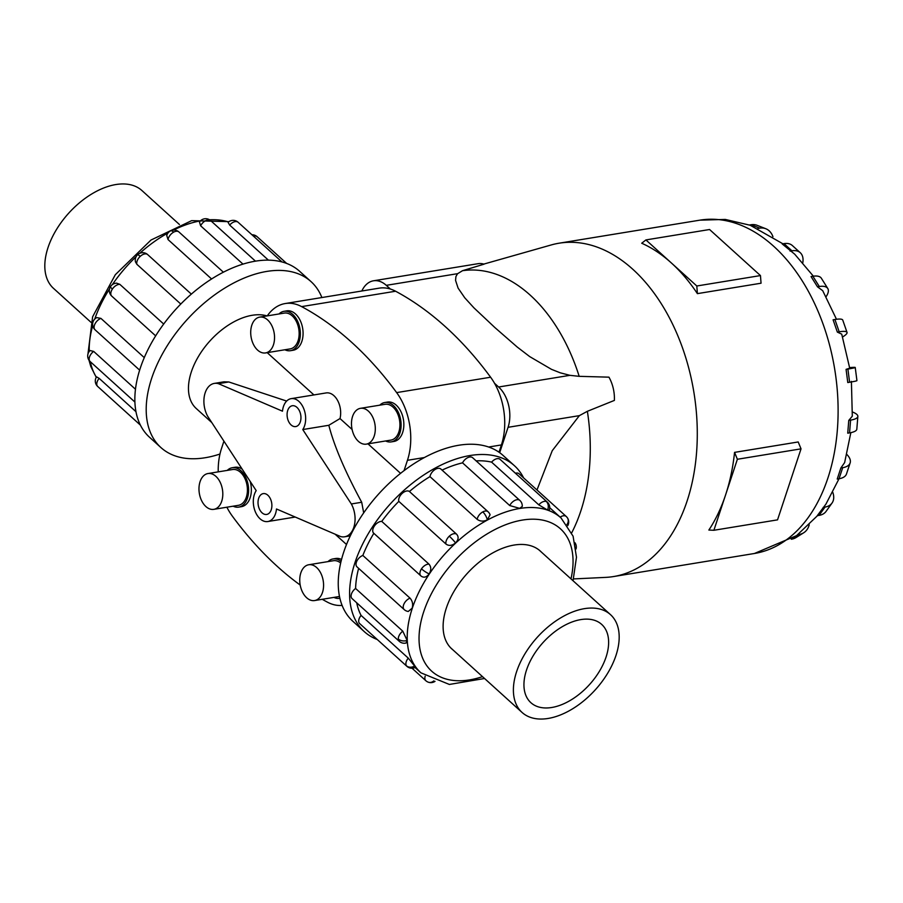 <?xml version="1.0" encoding="UTF-8"?>
<svg xmlns="http://www.w3.org/2000/svg" width="903" height="903" viewBox="0 0 903 903"><rect width="100%" height="100%" fill="white"/><g stroke="black" fill="none" stroke-linecap="round" stroke-linejoin="round"><path stroke-width="1.35" d="M275.539 513.615A17.733 11.446 -99.3 0 0 276.487 508.987L340.555 536.529A21.108 13.624 -99.3 0 0 344.619 536.788A21.108 13.624 -99.3 0 0 353.807 527.352A21.108 13.624 -99.3 0 0 351.335 503.964L302.765 429.557A17.733 11.446 -99.3 0 0 304.593 425.731A17.733 11.446 -99.3 0 0 302.979 406.948A17.733 11.446 -99.3 0 0 291.15 398.652A17.733 11.446 -99.3 0 0 283.44 406.576A17.733 11.446 -99.3 0 0 282.481 411.192L218.413 383.662A21.108 13.624 -99.3 0 0 214.35 383.403A21.108 13.624 -99.3 0 0 205.162 392.828A21.108 13.624 -99.3 0 0 207.645 416.227L256.204 490.634A17.733 11.446 -99.3 0 0 254.375 494.46A17.733 11.446 -99.3 0 0 255.989 513.231A17.733 11.446 -99.3 0 0 267.819 521.539A17.733 11.446 -99.3 0 0 275.539 513.615M400.571 473.353L367.984 443.858M352.091 429.478L340.013 418.552L328.827 425.279C334.065 445.777 345.025 471.434 361.708 502.26L363.683 512.893M300.315 421.859A10.554 6.818 80.7 0 1 295.721 426.577A10.554 6.818 80.7 0 1 288.678 421.633A10.554 6.818 80.7 0 1 287.718 410.459A10.554 6.818 80.7 0 1 292.312 405.74A10.554 6.818 80.7 0 1 299.356 410.673A10.554 6.818 80.7 0 1 300.315 421.859M271.25 509.732A10.554 6.818 80.7 0 1 266.656 514.45A10.554 6.818 80.7 0 1 259.624 509.506A10.554 6.818 80.7 0 1 258.653 498.332A10.554 6.818 80.7 0 1 263.247 493.614A10.554 6.818 80.7 0 1 270.29 498.558A10.554 6.818 80.7 0 1 271.25 509.732M328.827 425.279L302.765 429.557M340.013 418.552A17.733 11.446 -99.3 0 0 337.62 400.514A17.733 11.446 -99.3 0 0 326.152 392.929L291.15 398.652M214.35 383.403L223.978 381.822L228.798 381.958L286.657 401.067M313.917 394.927L267.209 352.655M267.085 315.915A59.214 35.149 132.1 0 0 191.334 371.889A59.214 35.149 132.1 0 0 196.233 408.495L211.765 422.548M314.594 600.551A18.139 11.705 -99.3 0 0 322.484 592.447A18.139 11.705 -99.3 0 0 320.825 573.236A18.139 11.705 -99.3 0 0 308.736 564.759A18.139 11.705 -99.3 0 0 300.834 572.863A18.139 11.705 -99.3 0 0 302.494 592.063A18.139 11.705 -99.3 0 0 314.594 600.551L339.201 596.533A18.139 11.705 -99.3 0 0 339.483 596.477M333.907 597.391A19.956 12.879 -99.3 0 0 339.494 598.317A19.956 12.879 -99.3 0 0 339.878 598.249L339.494 598.317M366.325 444.129L390.931 440.1A18.139 11.705 -99.3 0 0 398.833 431.995A18.139 11.705 -99.3 0 0 397.173 412.795A18.139 11.705 -99.3 0 0 385.073 404.307L360.466 408.325A18.139 11.705 -99.3 0 0 352.565 416.441A18.139 11.705 -99.3 0 0 354.224 435.641A18.139 11.705 -99.3 0 0 366.325 444.129A18.139 11.705 -99.3 0 0 374.214 436.025A18.139 11.705 -99.3 0 0 372.555 416.814A18.139 11.705 -99.3 0 0 360.466 408.325M384.78 402.512L387.511 402.061A19.956 12.879 80.7 0 1 400.819 411.396A19.956 12.879 80.7 0 1 402.648 432.526A19.956 12.879 80.7 0 1 393.956 441.443L391.225 441.894A19.956 12.879 -99.3 0 0 399.905 432.977A19.956 12.879 -99.3 0 0 398.088 411.847A19.956 12.879 -99.3 0 0 384.78 402.512A19.956 12.879 -99.3 0 0 379.779 405.165M385.637 440.969A19.956 12.879 -99.3 0 0 391.225 441.894M213.819 509.348L238.437 505.319A18.139 11.705 -99.3 0 0 246.327 497.214A18.139 11.705 -99.3 0 0 244.668 478.014A18.139 11.705 -99.3 0 0 232.568 469.526L207.961 473.544A18.139 11.705 -99.3 0 0 200.071 481.66A18.139 11.705 -99.3 0 0 201.719 500.86A18.139 11.705 -99.3 0 0 213.819 509.348A18.139 11.705 -99.3 0 0 221.709 501.244A18.139 11.705 -99.3 0 0 220.061 482.033A18.139 11.705 -99.3 0 0 207.961 473.544M250.154 481.355A19.956 12.879 80.7 0 1 250.142 497.756A19.956 12.879 80.7 0 1 241.462 506.662L238.731 507.114A19.956 12.879 -99.3 0 0 247.411 498.196A19.956 12.879 -99.3 0 0 245.582 477.066A19.956 12.879 -99.3 0 0 232.274 467.731A19.956 12.879 -99.3 0 0 227.274 470.384M233.132 506.188A19.956 12.879 -99.3 0 0 238.731 507.114M265.55 352.926L290.168 348.897A18.139 11.705 -99.3 0 0 298.058 340.792A18.139 11.705 -99.3 0 0 296.398 321.581A18.139 11.705 -99.3 0 0 284.31 313.093L259.692 317.122A18.139 11.705 -99.3 0 0 251.802 325.227A18.139 11.705 -99.3 0 0 253.461 344.438A18.139 11.705 -99.3 0 0 265.55 352.926A18.139 11.705 -99.3 0 0 273.451 344.822A18.139 11.705 -99.3 0 0 271.792 325.611A18.139 11.705 -99.3 0 0 259.692 317.122M284.016 311.309L286.748 310.858A19.956 12.879 80.7 0 1 300.056 320.193A19.956 12.879 80.7 0 1 301.873 341.323A19.956 12.879 80.7 0 1 293.193 350.24L290.461 350.691A19.956 12.879 -99.3 0 0 299.141 341.774A19.956 12.879 -99.3 0 0 297.324 320.644A19.956 12.879 -99.3 0 0 284.016 311.309A19.956 12.879 -99.3 0 0 279.004 313.962M284.874 349.766A19.956 12.879 -99.3 0 0 290.461 350.691M516.595 671.685A65.93 39.134 132.1 0 0 522.047 712.433A65.93 39.134 132.1 0 0 572.367 708.957A65.93 39.134 132.1 0 0 615.981 655.42A65.93 39.134 132.1 0 0 610.53 614.672A65.93 39.134 132.1 0 0 560.21 618.149A65.93 39.134 132.1 0 0 516.595 671.685M606.071 657.034A52.78 31.323 -47.9 0 1 571.147 699.893A52.78 31.323 -47.9 0 1 530.874 702.681A52.78 31.323 -47.9 0 1 526.505 670.06A52.78 31.323 -47.9 0 1 561.418 627.201A52.78 31.323 -47.9 0 1 601.703 624.424A52.78 31.323 -47.9 0 1 606.071 657.034M90.955 322.269L53.469 288.328A65.93 39.134 -47.9 0 1 48.017 247.58A65.93 39.134 -47.9 0 1 91.632 194.043A65.93 39.134 -47.9 0 1 141.952 190.567L179.437 224.508M364.281 631.626L352.938 621.366A111.882 66.416 -47.9 0 1 343.682 552.218A111.882 66.416 -47.9 0 1 417.705 461.365A111.882 66.416 -47.9 0 1 503.106 455.462L514.439 465.722A111.882 66.416 132.1 0 0 429.049 471.626A111.882 66.416 132.1 0 0 355.026 562.479A111.882 66.416 132.1 0 0 364.281 631.626A111.882 66.416 132.1 0 0 377.296 639.527M412.163 608.182L408.28 611.455A7.461 7.461 0 0 1 404.183 609.581L356.99 566.87A7.461 4.425 -47.9 0 1 356.38 562.253A7.461 4.425 -47.9 0 1 362.848 555.447L410.041 598.158C412.479 600.901 413.19 604.242 412.163 608.182M358.626 568.348A104.432 61.991 132.1 0 0 355.59 588.463L402.783 631.174L407.151 640.464L406.102 643.015A7.461 7.461 0 0 1 399.261 641.311L352.068 598.599A7.461 4.425 -47.9 0 1 351.086 596.296A7.461 4.425 -47.9 0 1 355.59 588.463M356.719 602.809A104.432 61.991 132.1 0 0 361.087 615.428L408.28 658.14L415.561 667.238A7.461 7.461 0 0 1 406.858 666.29L359.665 623.578A7.461 4.425 -47.9 0 1 359.247 623.093A7.461 4.425 -47.9 0 1 361.087 615.428M547.274 502.068A7.461 7.461 0 0 1 549.261 510.184L547.557 510.048L538.786 504.845L491.593 462.133A7.461 4.425 -47.9 0 1 499.122 458.792A7.461 4.425 -47.9 0 1 500.081 459.356L547.274 502.068A7.461 4.425 132.1 0 0 546.315 501.504A7.461 4.425 132.1 0 0 538.786 504.845M488.06 511.753A7.461 7.461 0 0 1 490.081 514.778L487.315 519.902C483.5 521.652 480.114 521.46 477.156 519.338L429.963 476.626A7.461 4.425 -47.9 0 1 435.607 469.188A7.461 4.425 -47.9 0 1 440.867 469.041L488.06 511.753A7.461 4.425 132.1 0 0 482.8 511.899A7.461 4.425 132.1 0 0 477.156 519.338M420.764 575.787L373.831 533.312A7.461 4.425 -47.9 0 1 373.695 533.199A7.461 4.425 -47.9 0 1 374.293 526.144A7.461 4.425 -47.9 0 1 381.755 521.392L428.948 564.115C431.284 566.813 431.352 570.086 429.151 573.924C426.532 577.333 423.823 578.033 421.024 576.024L421.272 576.238A7.461 7.461 0 0 1 420.888 575.911A7.461 4.425 132.1 0 0 421.024 576.024M456.625 534.215C458.905 536.833 458.543 539.734 455.541 542.929C452.087 545.739 448.904 546.123 446.003 544.08L398.81 501.368A7.461 4.425 -47.9 0 1 402.117 493.467A7.461 4.425 -47.9 0 1 409.431 491.503L456.625 534.215A7.461 4.425 132.1 0 0 449.31 536.179A7.461 4.425 132.1 0 0 446.003 544.08M519.823 500.409A7.461 7.461 0 0 1 522.261 506.425L519.631 508.355L509.732 505.556L462.539 462.844A7.461 4.425 -47.9 0 1 469.673 457.02A7.461 4.425 -47.9 0 1 472.619 457.697L519.823 500.409A7.461 4.425 132.1 0 0 516.866 499.731A7.461 4.425 132.1 0 0 509.732 505.556M452.843 649.799A65.975 39.156 -47.9 0 1 451.771 648.885A65.975 39.156 -47.9 0 1 446.319 608.114A65.975 39.156 -47.9 0 1 489.957 554.544A65.975 39.156 -47.9 0 1 540.31 551.067A65.975 39.156 -47.9 0 1 541.326 552.038M321.874 297.538A111.882 66.416 132.1 0 0 311.05 281.634A111.882 66.416 132.1 0 0 225.66 287.538A111.882 66.416 132.1 0 0 151.636 378.391A111.882 66.416 132.1 0 0 160.892 447.538A111.882 66.416 132.1 0 0 219.971 454.028M160.892 447.538L149.548 437.278A111.882 66.416 -47.9 0 1 140.292 368.131A111.882 66.416 -47.9 0 1 214.316 277.277A111.882 66.416 -47.9 0 1 299.717 271.374L311.05 281.634M100.922 318.387A7.461 4.425 -47.9 0 0 94.454 325.193A7.461 4.425 -47.9 0 0 95.075 329.809A7.461 7.461 0 0 1 96.745 317.608L100.922 318.387L144.277 357.622M119.828 284.343L116.622 283.158A7.461 7.461 0 0 0 111.769 296.139L155.655 335.86L111.904 296.252A7.461 4.425 -47.9 0 1 111.769 296.139A7.461 4.425 -47.9 0 1 112.367 289.084A7.461 4.425 -47.9 0 1 119.828 284.343L163.691 324.042M180.792 304.04L136.884 264.308L135.461 261.859A7.461 7.461 0 0 1 137.64 254.68A7.461 0.869 47.1 0 1 140.191 256.407A7.461 4.425 -47.9 0 1 147.505 254.443L191.346 294.118M137.64 254.68A7.461 7.461 0 0 1 147.11 254.115L147.505 254.443M211.584 278.971L168.037 239.566L166.75 235.536A7.461 7.461 0 0 1 170.396 230.954A7.461 3.081 61.7 0 1 173.692 232.127A7.461 4.425 -47.9 0 1 178.941 231.981L223.38 272.198M242.986 264.127L200.624 225.784L199.473 222.059A7.461 7.461 0 0 1 210.704 220.637L255.481 261.17M268.439 260.166L229.667 225.073L228.075 222.352A7.461 7.461 0 0 1 235.593 220.772A7.461 5.824 109.1 0 1 237.196 221.732A7.461 4.425 -47.9 0 1 238.155 222.296L281.973 261.949M645.916 239.927L709.566 229.509L760.461 275.573L761.048 283.215L697.398 293.633A168.884 109.003 -99.3 0 0 671.369 262.965A168.884 109.003 -99.3 0 0 641.717 243.234L645.916 239.927L696.811 285.991L697.398 293.633M483.816 264.082L551.146 244.973A168.884 109.003 80.7 0 1 559.025 243.212A168.884 109.003 80.7 0 1 671.663 322.236A168.884 109.003 80.7 0 1 687.081 501.075A168.884 109.003 80.7 0 1 613.588 576.543A168.884 109.003 80.7 0 1 605.563 577.389L573.518 578.925M725.64 494.765A168.884 109.003 -99.3 0 0 734.557 452.38L798.207 441.962L801.029 448.847L737.379 459.266L713.889 530.275L708.866 530.061A168.884 109.003 -99.3 0 0 725.64 494.765M361.832 291.003A29.37 18.963 80.7 0 1 373.47 280.799L478.048 263.687A29.37 18.963 -99.3 0 1 484.087 264.161L462.483 270.708L457.482 273.79L455.913 276.6L455.563 280.415L458.103 288.113L464.763 297.809L473.996 307.912L494.912 327.586L517.216 347.034L529.7 356.595L551.462 369.327L560.255 372.815L569.928 375.332L579.184 376.337L608.938 377.161A29.37 18.963 -99.3 0 1 614.379 400.413L587.368 411.305L579.365 415.64L552.252 450.676L536.969 489.99M846.822 454.446A21.108 10.147 -161.7 0 1 850.141 462.912A21.108 10.147 -161.7 0 1 842.702 467.686L839.034 478.748L837.216 479.053L840.874 467.98L844.644 462.562L850.84 432.639M852.477 412.016L852.725 412.107A21.108 5.779 -175.4 0 1 857.85 416.418A21.108 5.779 -175.4 0 1 850.581 420.132L849.554 432.876L847.736 433.169L848.764 420.426L852.308 416.193L851.405 381.371M849.621 367.611L850.208 367.566A21.108 0.847 172.6 0 1 855.231 367.465A21.108 0.847 172.6 0 1 847.906 369.067L849.599 382.24L847.782 382.545L846.077 369.361L849.712 368.187L841.731 334.155L837.363 332.112L833.097 319.797L834.914 319.493L839.18 331.807A21.108 4.176 -19.1 0 1 847.025 332.417A21.108 4.176 -19.1 0 1 842.984 336.729L842.601 336.966M836.483 319.267L822.712 290.687L817.486 286.815L811.063 276.566L812.892 276.262L819.303 286.522A21.108 8.782 -32 0 1 827.78 288.508A21.108 8.782 -32 0 1 826.076 296.703M813.389 276.194L794.708 254.183L782.167 243.912L783.985 243.618L791.92 250.797A21.108 12.529 -47.9 0 1 800.272 252.716A21.108 12.529 -47.9 0 1 802.79 262.75M373.47 280.799A29.37 18.963 80.7 0 1 386.292 285.337L390.367 289.028A54.891 35.431 -99.3 0 0 379.181 288.159L285.213 303.543A54.891 35.431 80.7 0 1 301.625 306.614A362.261 233.821 80.7 0 1 396.643 392.602A54.891 35.431 80.7 0 1 407.445 460.304L404.025 470.677M499.009 452.211L501.413 444.931A54.891 35.431 -99.3 0 0 494.551 383.312L498.625 387.003A29.37 18.963 80.7 0 1 508.062 427.311L499.675 452.685M713.889 530.275L777.539 519.857L801.029 448.847M734.557 452.38L737.379 459.266M760.461 275.573L696.811 285.991M832.78 492.338A21.108 13.522 -144.5 0 1 832.013 503.073A21.108 13.522 -144.5 0 1 825.015 507.068L819.077 515.387L817.26 515.681L825.929 504.122L839.034 478.748A21.108 10.147 18.3 0 0 846.483 473.985L850.141 462.912M791.288 539.238L791.638 539.181A21.108 15.577 58.2 0 0 796.006 537.567L803.625 532.826A21.108 15.577 -121.8 0 1 799.268 534.441L797.834 534.678M809.223 524.801A21.108 15.577 -121.8 0 1 803.625 532.826M819.077 515.387A21.108 13.522 35.5 0 0 826.076 511.38L832.013 503.073M825.015 507.068L823.197 507.373M842.702 467.686L840.874 467.98M849.554 432.876A21.108 5.779 4.6 0 0 856.823 429.162L857.85 416.418M850.581 420.132L848.764 420.426M849.599 382.24A21.108 0.847 -7.4 0 0 856.936 380.648L855.231 367.465M847.906 369.067L846.077 369.361M837.363 332.112L839.18 331.807M847.025 332.417L842.759 320.102A21.108 4.176 160.9 0 0 834.914 319.493M817.486 286.815L819.303 286.522M827.78 288.508L821.369 278.259A21.108 8.782 148 0 0 812.892 276.262M790.102 251.09L791.92 250.797M800.272 252.716L792.337 245.537A21.108 12.529 132.1 0 0 783.985 243.618M757.899 228.436L759.716 228.143A21.108 15.058 -68.6 0 1 765.8 228.73A21.108 15.058 -68.6 0 1 772.934 236.676M765.8 228.73L757.12 225.321A21.108 15.058 111.4 0 0 751.036 224.734L749.445 224.994M494.551 383.312A54.891 35.431 -99.3 0 0 490.611 377.228A362.261 233.821 -99.3 0 0 395.593 291.229A54.891 35.431 -99.3 0 0 390.367 289.028M96.565 385.163A7.461 7.461 0 0 0 97.75 386.518A7.461 4.425 -47.9 0 1 97.321 386.032A7.461 5.937 -34 0 1 96.565 385.163A7.461 7.461 0 0 1 96.553 376.844L99.161 378.368L135.958 411.666M87.704 356.369A7.461 7.461 0 0 0 90.142 361.539A7.461 4.425 -47.9 0 1 89.171 359.236A7.461 5.158 -2.7 0 1 87.704 356.369A7.461 7.461 0 0 1 90.063 350.556L93.664 351.402L135.461 389.238M515.421 473.24A7.461 4.425 -47.9 0 1 519.056 473.77L566.249 516.482A7.461 4.425 132.1 0 0 560.142 517.137M491.593 462.133A104.432 61.991 132.1 0 0 476.129 460.869M462.539 462.844A104.432 61.991 132.1 0 0 442.052 470.124M429.963 476.626A104.432 61.991 132.1 0 0 409.431 491.503M398.81 501.368A104.432 61.991 132.1 0 0 381.755 521.392M373.831 533.323A104.432 61.991 132.1 0 0 362.848 555.447M523.605 477.89A111.882 66.416 132.1 0 0 514.439 465.722M232.274 467.731L235.017 467.28A19.956 12.879 80.7 0 1 242.162 469.12M341.041 561.395A19.956 12.879 -99.3 0 0 333.049 558.934A19.956 12.879 -99.3 0 0 328.049 561.587M340.668 563.009A18.139 11.705 -99.3 0 0 333.342 560.729L308.736 564.759M333.049 558.934L335.781 558.483A19.956 12.879 80.7 0 1 341.526 559.488M218.413 383.662L228.798 381.958M361.708 502.26L351.335 503.964M218.221 471.874A54.891 35.431 80.7 0 1 221.528 448.419L223.921 441.172M300.191 585.042A362.261 233.821 80.7 0 1 232.342 516.132A54.891 35.431 80.7 0 1 226.879 507.215M342.09 605.405A54.891 35.431 80.7 0 1 327.349 602.12A362.261 233.821 80.7 0 1 322.247 599.299M267.254 315.892A54.891 35.431 80.7 0 1 285.213 303.543M484.55 678.492L449.367 684.451L420.933 672.837A104.432 61.991 -47.9 0 1 412.287 608.295A104.432 61.991 -47.9 0 1 481.378 523.503A104.432 61.991 -47.9 0 1 561.079 517.995L549.724 507.712M570.978 578.879A95.978 56.968 132.1 0 0 518.198 520.896A95.978 56.968 132.1 0 0 423.699 611.816A95.978 56.968 132.1 0 0 482.507 676.64M575.956 548.358A7.461 5.158 -2.7 0 0 576.295 546.631A7.461 7.461 0 0 0 574.985 542.759M547.557 510.048A7.461 5.824 -70.9 0 0 546.315 501.504M487.315 519.902A7.461 3.081 -118.3 0 0 482.8 511.899M429.151 573.924A7.461 1.467 -146.4 0 1 421.487 568.856A7.461 4.425 132.1 0 0 420.888 575.911L373.695 533.199M428.948 564.115A7.461 4.425 132.1 0 0 421.487 568.856M407.151 640.464A7.461 5.158 177.3 0 1 398.291 639.008A7.461 4.425 132.1 0 0 399.261 641.311M402.783 631.174A7.461 4.425 132.1 0 0 398.291 639.008M433.824 680.885A7.461 5.824 109.1 0 1 428.394 682.228A7.461 7.461 0 0 0 435.02 681.347M425.178 676.212A7.461 4.425 132.1 0 0 425.832 680.704A7.461 7.461 0 0 0 428.394 682.228M414.883 665.883A7.461 5.937 146 0 1 406.44 665.804A7.461 4.425 132.1 0 0 406.858 666.29M408.28 658.14A7.461 4.425 132.1 0 0 406.44 665.804M410.041 598.158A7.461 4.425 132.1 0 0 403.573 604.965A7.461 4.425 132.1 0 0 404.183 609.581M455.541 542.929A7.461 0.869 -132.9 0 0 449.31 536.179M566.971 524.553A7.461 5.937 -34 0 0 567.423 517.837A7.461 7.461 0 0 0 566.249 516.482A7.461 4.425 132.1 0 1 566.666 516.967M92.727 325.543A104.432 61.991 132.1 0 0 89.216 351.493M90.345 361.719A104.432 61.991 132.1 0 0 96.339 377.172M228.538 221.957A104.432 61.991 132.1 0 0 209.564 219.79M200.443 220.863A104.432 61.991 132.1 0 0 173.545 230.062M168.037 232.951A104.432 61.991 132.1 0 0 139.762 253.291M136.116 256.666A104.432 61.991 132.1 0 0 112.356 284.614M109.523 288.904A104.432 61.991 132.1 0 0 94.747 319.052M110.572 286.488A7.461 1.467 33.6 0 0 112.367 289.084M168.037 239.566A7.461 4.425 -47.9 0 1 173.692 232.127M229.667 225.073A7.461 4.425 -47.9 0 1 237.196 221.732M253.495 236.18A7.461 4.425 -47.9 0 1 257.129 236.71A7.461 7.461 0 0 0 251.96 234.78M200.624 225.784A7.461 4.425 -47.9 0 1 207.746 219.96A7.461 4.425 -47.9 0 1 210.704 220.637M136.884 264.308A7.461 4.425 -47.9 0 1 140.191 256.407M559.025 243.212L699.859 220.163A168.884 109.003 80.7 0 1 812.486 299.186A168.884 109.003 80.7 0 1 827.904 478.026A168.884 109.003 80.7 0 1 754.411 553.494L796.593 535.603L817.531 515.636M587.368 411.305A157.348 101.565 80.7 0 1 580.776 511.121A157.348 101.565 80.7 0 1 571.712 532.793M462.483 270.708A157.348 101.565 80.7 0 1 579.184 376.337M799.268 534.441L791.638 539.181M751.036 224.734L759.716 228.143M386.292 285.337L457.595 273.665M498.625 387.003L569.928 375.332M508.062 427.311L579.365 415.64M97.321 386.032A7.461 4.425 -47.9 0 1 99.161 378.368M89.171 359.236A7.461 4.425 -47.9 0 1 93.664 351.402M490.611 377.228L396.643 392.602M395.593 291.229L301.625 306.614M501.413 444.931L488.625 447.019M424.387 457.539L407.445 460.304M450.766 647.914L522.047 712.433M573.033 580.731L576.475 557.207L573.089 536.19L561.079 517.995M420.933 672.837L415.041 667.509M576.024 548.979A7.461 7.461 0 0 0 576.295 546.631M425.832 680.704L412.039 668.22M567.75 525.659A7.461 7.461 0 0 0 567.423 517.837M96.249 377.341L90.797 366.505L89.002 360.241M87.963 354.021L92.625 316.772L115.313 274.715L151.004 240.029L191.684 220.637L228.967 221.653M90.142 361.539L134.897 402.049M257.129 236.71L286.691 263.473M95.075 329.809L139.649 370.151M97.75 386.518L140.394 425.11M699.859 220.163L725.278 219.429L750.212 225.265L782.901 243.787M613.588 576.543L754.411 553.494M238.155 222.296A7.461 7.461 0 0 0 235.593 220.772M178.941 231.981A7.461 7.461 0 0 0 170.396 230.954M539.249 550.153L610.53 614.672M344.619 536.788L350.308 535.863M346.504 544.498L335.115 534.192M267.819 521.539L295.225 517.047"/></g></svg>
